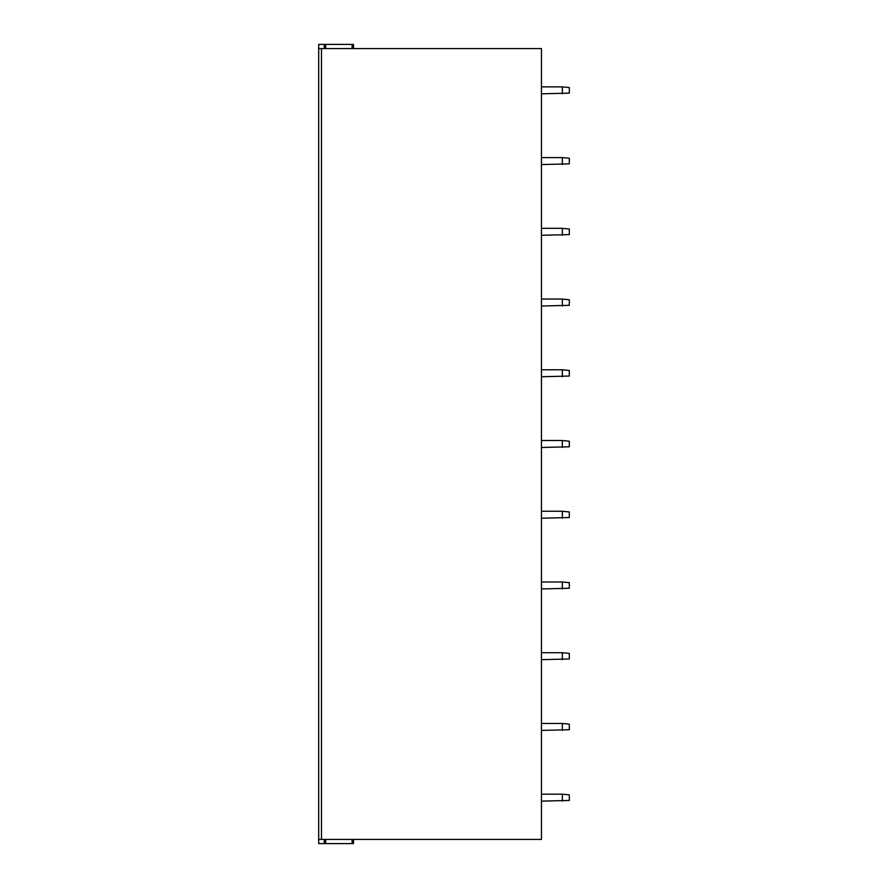 <?xml version="1.0" encoding="UTF-8"?>
<svg xmlns="http://www.w3.org/2000/svg" width="888" height="888" viewBox="0 0 888 888"><rect width="100%" height="100%" fill="white"/><g stroke="black" fill="none" stroke-linecap="round" stroke-linejoin="round"><path stroke-width="1.33" d="M321.478 839.426L321.478 48.574L541.458 48.574L541.458 839.426L318.692 839.426L318.692 44.4L353.502 44.4L353.502 48.574L353.502 44.4M318.692 839.426L318.692 843.6L325.652 843.6L325.652 839.426M321.478 48.574L318.692 48.574M325.652 48.574L325.652 44.4M562.348 801.131L562.348 794.172L569.308 794.871L569.308 800.432L541.458 801.131M562.348 794.172L541.458 794.172M562.348 730.402L562.348 723.443L569.308 724.142L569.308 729.703L541.458 730.402M562.348 723.443L541.458 723.443M562.348 659.673L562.348 652.713L569.308 653.413L569.308 658.974L541.458 659.673M562.348 652.713L541.458 652.713M562.348 588.944L562.348 581.984L569.308 582.672L569.308 588.245L541.458 588.944M562.348 581.984L541.458 581.984M562.348 518.215L562.348 511.255L569.308 511.943L569.308 517.515L541.458 518.215M562.348 511.255L541.458 511.255M562.348 447.485L562.348 440.515L569.308 441.214L569.308 446.786L541.458 447.485M562.348 440.515L541.458 440.515M562.348 376.745L562.348 369.785L569.308 370.485L569.308 376.057L541.458 376.745M562.348 369.785L541.458 369.785M562.348 306.016L562.348 299.056L569.308 299.756L569.308 305.328L541.458 306.016M562.348 299.056L541.458 299.056M562.348 235.287L562.348 228.327L569.308 229.026L569.308 234.587L541.458 235.287M562.348 228.327L541.458 228.327M562.348 164.558L562.348 157.598L569.308 158.297L569.308 163.858L541.458 164.558M562.348 157.598L541.458 157.598M562.348 93.828L562.348 86.869L569.308 87.568L569.308 93.129L541.458 93.828M562.348 86.869L541.458 86.869M353.502 843.6L353.502 839.426L353.502 843.6L325.652 843.6M352.103 48.574L352.103 44.4M324.264 48.574L324.264 44.4M324.264 839.426L324.264 843.6M352.103 839.426L352.103 843.6"/></g></svg>
